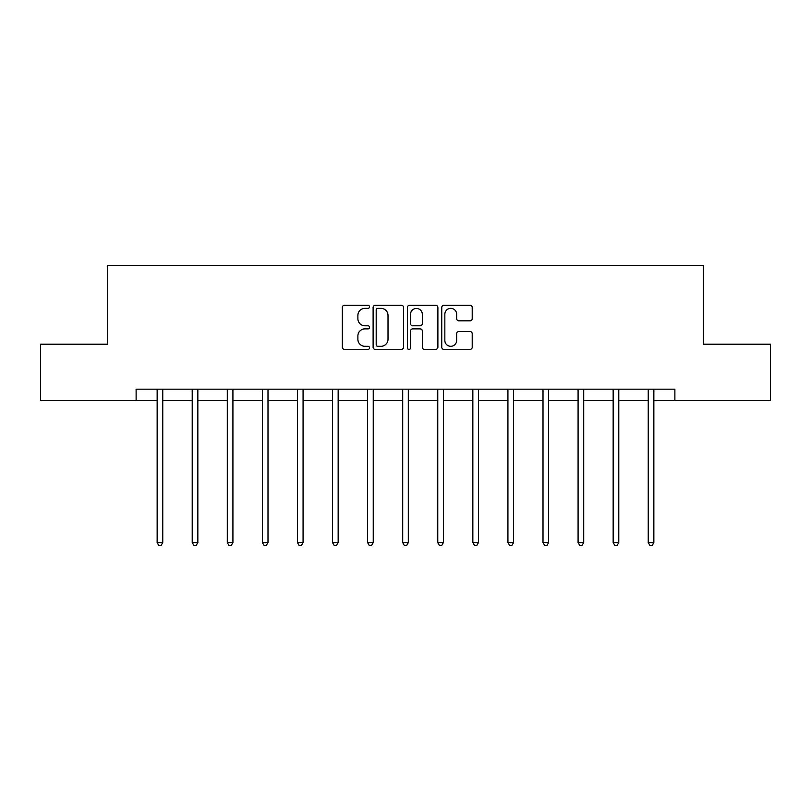<?xml version="1.0" encoding="UTF-8"?>
<svg xmlns="http://www.w3.org/2000/svg" width="811" height="811" viewBox="0 0 811 811"><rect width="100%" height="100%" fill="white"/><g stroke="black" fill="none" stroke-linecap="round" stroke-linejoin="round"><path stroke-width="1.22" d="M369.522 306.811A1.541 1.541 0 0 0 367.981 305.271L344.523 305.271A2.21 2.21 0 0 0 342.323 307.47L342.323 347.199A2.21 2.21 0 0 0 344.523 349.409L367.981 349.409A1.541 1.541 0 0 0 369.522 347.868A1.541 1.541 0 0 0 367.981 346.317L364.94 346.317A7.066 7.066 0 0 1 357.884 339.262L357.884 335.947A7.066 7.066 0 0 1 364.94 328.881L367.981 328.881A1.541 1.541 0 0 0 369.522 327.34A1.541 1.541 0 0 0 367.981 325.789L364.94 325.789A7.066 7.066 0 0 1 357.884 318.733L357.884 315.418A7.066 7.066 0 0 1 364.94 308.352L367.981 308.352A1.541 1.541 0 0 0 369.522 306.811M470.005 320.832A2.21 2.21 0 0 0 472.215 318.622L472.215 307.47A2.21 2.21 0 0 0 470.005 305.271L443.962 305.271A2.21 2.21 0 0 0 441.752 307.47L441.752 347.199A2.21 2.21 0 0 0 443.962 349.409L470.005 349.409A2.21 2.21 0 0 0 472.215 347.199L472.215 333.737A2.21 2.21 0 0 0 470.005 331.537L458.854 331.537A2.21 2.21 0 0 0 456.654 333.737L456.654 340.417A5.9 5.9 0 0 1 450.744 346.317A5.9 5.9 0 0 1 444.844 340.417L444.844 314.262A5.9 5.9 0 0 1 450.744 308.352A5.9 5.9 0 0 1 456.654 314.262L456.654 318.622A2.21 2.21 0 0 0 458.854 320.832L470.005 320.832M136.116 400.421L40.55 400.421L40.55 344.199L107.559 344.199L107.559 265.501L703.441 265.501L703.441 344.199L770.45 344.199L770.45 400.421L674.884 400.421L674.884 389.179L136.116 389.179L136.116 400.421L157.141 400.421M403.564 307.47A2.21 2.21 0 0 0 401.364 305.271L375.321 305.271A2.21 2.21 0 0 0 373.111 307.47L373.111 347.199A2.21 2.21 0 0 0 375.321 349.409L401.364 349.409A2.21 2.21 0 0 0 403.564 347.199L403.564 307.47M409.636 305.271L435.679 305.271A2.21 2.21 0 0 1 437.889 307.47L437.889 347.199A2.21 2.21 0 0 1 435.679 349.409L424.538 349.409A2.21 2.21 0 0 1 422.328 347.199L422.328 331.091A2.21 2.21 0 0 0 420.118 328.881L412.728 328.881A2.21 2.21 0 0 0 410.518 331.091L410.518 347.868A1.541 1.541 0 0 1 408.977 349.409A1.541 1.541 0 0 1 407.436 347.868L407.436 307.47A2.21 2.21 0 0 1 409.636 305.271M162.758 400.421L192.217 400.421M197.843 400.421L227.293 400.421M232.919 400.421L262.379 400.421M267.995 400.421L297.455 400.421M303.071 400.421L332.53 400.421M338.157 400.421L367.606 400.421M373.232 400.421L402.692 400.421M408.308 400.421L437.768 400.421M443.394 400.421L472.843 400.421M478.47 400.421L507.929 400.421M513.545 400.421L543.005 400.421M548.621 400.421L578.081 400.421M583.707 400.421L613.157 400.421M618.783 400.421L648.242 400.421M653.859 400.421L674.884 400.421M377.744 308.352A1.541 1.541 0 0 0 376.203 309.903L376.203 344.776A1.541 1.541 0 0 0 377.744 346.317L380.947 346.317A7.066 7.066 0 0 0 388.013 339.262L388.013 315.418A7.066 7.066 0 0 0 380.947 308.352L377.744 308.352M422.328 314.374A5.9 5.9 0 0 0 416.428 308.464A5.9 5.9 0 0 0 410.518 314.374L410.518 323.589A2.21 2.21 0 0 0 412.728 325.789L420.118 325.789A2.21 2.21 0 0 0 422.328 323.589L422.328 314.374M163.062 389.179L162.92 389.503A2.251 2.251 0 0 0 162.758 390.344L162.758 542.579L157.141 542.579L157.141 390.344A2.251 2.251 0 0 0 156.979 389.503L156.847 389.179M162.758 542.579L161.075 545.499L158.824 545.499L157.141 542.579M198.137 389.179L198.006 389.503A2.251 2.251 0 0 0 197.843 390.344L197.843 542.579L192.217 542.579L192.217 390.344A2.251 2.251 0 0 0 192.055 389.503L191.923 389.179M197.843 542.579L196.15 545.499L193.91 545.499L192.217 542.579M233.213 389.179L233.081 389.503A2.251 2.251 0 0 0 232.919 390.344L232.919 542.579L227.293 542.579L227.293 390.344A2.251 2.251 0 0 0 227.131 389.503L226.999 389.179M232.919 542.579L231.236 545.499L228.986 545.499L227.293 542.579M268.289 389.179L268.157 389.503A2.251 2.251 0 0 0 267.995 390.344L267.995 542.579L262.379 542.579L262.379 390.344A2.251 2.251 0 0 0 262.217 389.503L262.085 389.179M267.995 542.579L266.312 545.499L264.062 545.499L262.379 542.579M303.375 389.179L303.243 389.503A2.251 2.251 0 0 0 303.071 390.344L303.071 542.579L297.455 542.579L297.455 390.344A2.251 2.251 0 0 0 297.292 389.503L297.161 389.179M303.071 542.579L301.388 545.499L299.137 545.499L297.455 542.579M338.451 389.179L338.319 389.503A2.251 2.251 0 0 0 338.157 390.344L338.157 542.579L332.53 542.579L332.53 390.344A2.251 2.251 0 0 0 332.368 389.503L332.236 389.179M338.157 542.579L336.464 545.499L334.223 545.499L332.53 542.579M373.526 389.179L373.395 389.503A2.251 2.251 0 0 0 373.232 390.344L373.232 542.579L367.606 542.579L367.606 390.344A2.251 2.251 0 0 0 367.444 389.503L367.312 389.179M373.232 542.579L371.55 545.499L369.299 545.499L367.606 542.579M408.602 389.179L408.47 389.503A2.251 2.251 0 0 0 408.308 390.344L408.308 542.579L402.692 542.579L402.692 390.344A2.251 2.251 0 0 0 402.53 389.503L402.398 389.179M408.308 542.579L406.625 545.499L404.375 545.499L402.692 542.579M443.688 389.179L443.556 389.503A2.251 2.251 0 0 0 443.394 390.344L443.394 542.579L437.768 542.579L437.768 390.344A2.251 2.251 0 0 0 437.605 389.503L437.474 389.179M443.394 542.579L441.701 545.499L439.45 545.499L437.768 542.579M478.764 389.179L478.632 389.503A2.251 2.251 0 0 0 478.47 390.344L478.47 542.579L472.843 542.579L472.843 390.344A2.251 2.251 0 0 0 472.681 389.503L472.549 389.179M478.47 542.579L476.777 545.499L474.536 545.499L472.843 542.579M513.839 389.179L513.708 389.503A2.251 2.251 0 0 0 513.545 390.344L513.545 542.579L507.929 542.579L507.929 390.344A2.251 2.251 0 0 0 507.757 389.503L507.625 389.179M513.545 542.579L511.863 545.499L509.612 545.499L507.929 542.579M548.915 389.179L548.783 389.503A2.251 2.251 0 0 0 548.621 390.344L548.621 542.579L543.005 542.579L543.005 390.344A2.251 2.251 0 0 0 542.843 389.503L542.711 389.179M548.621 542.579L546.938 545.499L544.688 545.499L543.005 542.579M584.001 389.179L583.869 389.503A2.251 2.251 0 0 0 583.707 390.344L583.707 542.579L578.081 542.579L578.081 390.344A2.251 2.251 0 0 0 577.919 389.503L577.787 389.179M583.707 542.579L582.014 545.499L579.764 545.499L578.081 542.579M619.077 389.179L618.945 389.503A2.251 2.251 0 0 0 618.783 390.344L618.783 542.579L613.157 542.579L613.157 390.344A2.251 2.251 0 0 0 612.994 389.503L612.863 389.179M618.783 542.579L617.09 545.499L614.85 545.499L613.157 542.579M654.153 389.179L654.021 389.503A2.251 2.251 0 0 0 653.859 390.344L653.859 542.579L648.242 542.579L648.242 390.344A2.251 2.251 0 0 0 648.08 389.503L647.938 389.179M653.859 542.579L652.176 545.499L649.925 545.499L648.242 542.579"/></g></svg>
